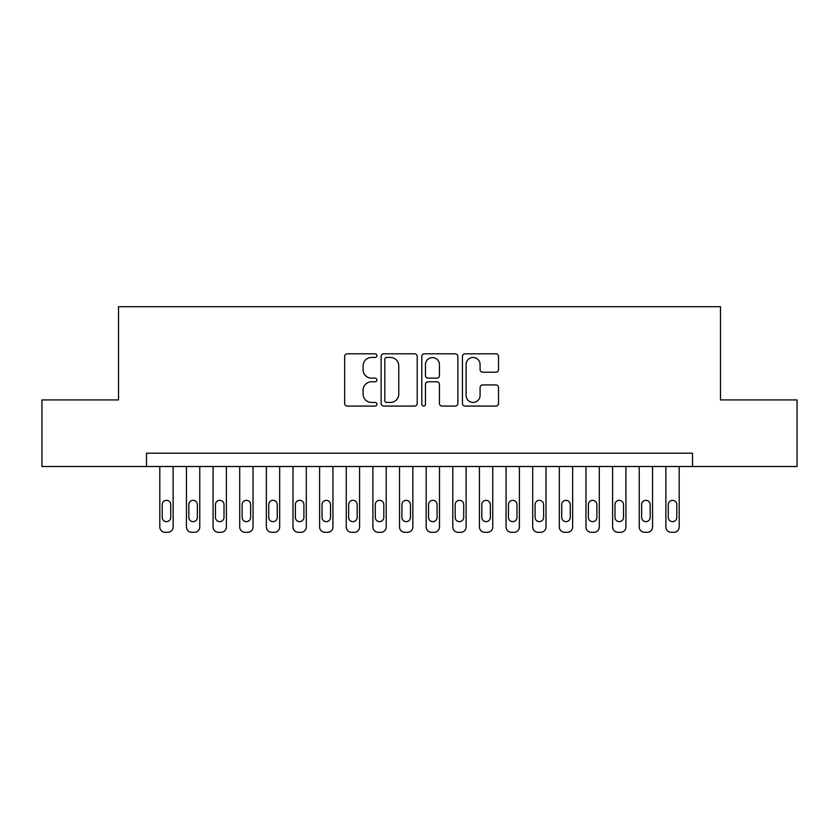 <?xml version="1.0" encoding="UTF-8"?>
<svg xmlns="http://www.w3.org/2000/svg" width="839" height="839" viewBox="0 0 839 839"><rect width="100%" height="100%" fill="white"/><g stroke="black" fill="none" stroke-linecap="round" stroke-linejoin="round"><path stroke-width="1.26" d="M376.889 355.631A1.835 1.835 0 0 0 375.054 353.806L347.273 353.806A2.611 2.611 0 0 0 344.661 356.418L344.661 403.475A2.611 2.611 0 0 0 347.273 406.086L375.054 406.086A1.835 1.835 0 0 0 376.889 404.262A1.835 1.835 0 0 0 375.054 402.426L371.457 402.426A8.369 8.369 0 0 1 363.098 394.068L363.098 390.145A8.369 8.369 0 0 1 371.457 381.776L375.054 381.776A1.835 1.835 0 0 0 376.889 379.952A1.835 1.835 0 0 0 375.054 378.116L371.457 378.116A8.369 8.369 0 0 1 363.098 369.747L363.098 365.825A8.369 8.369 0 0 1 371.457 357.466L375.054 357.466A1.835 1.835 0 0 0 376.889 355.631M495.901 372.233A2.611 2.611 0 0 0 498.523 369.621L498.523 356.418A2.611 2.611 0 0 0 495.901 353.806L465.058 353.806A2.611 2.611 0 0 0 462.446 356.418L462.446 403.475A2.611 2.611 0 0 0 465.058 406.086L495.901 406.086A2.611 2.611 0 0 0 498.523 403.475L498.523 387.534A2.611 2.611 0 0 0 495.901 384.912L482.708 384.912A2.611 2.611 0 0 0 480.086 387.534L480.086 395.442A6.995 6.995 0 0 1 473.091 402.426A6.995 6.995 0 0 1 466.106 395.442L466.106 364.462A6.995 6.995 0 0 1 473.091 357.466A6.995 6.995 0 0 1 480.086 364.462L480.086 369.621A2.611 2.611 0 0 0 482.708 372.233L495.901 372.233M146.489 466.515L41.95 466.515L41.95 399.92L118.53 399.92L118.53 306.696L720.47 306.696L720.47 399.92L797.05 399.92L797.05 466.515L692.511 466.515L692.511 453.196L146.489 453.196L146.489 466.515L692.511 466.515M417.214 356.418A2.611 2.611 0 0 0 414.602 353.806L383.748 353.806A2.611 2.611 0 0 0 381.137 356.418L381.137 403.475A2.611 2.611 0 0 0 383.748 406.086L414.602 406.086A2.611 2.611 0 0 0 417.214 403.475L417.214 356.418M424.398 353.806L455.252 353.806A2.611 2.611 0 0 1 457.863 356.418L457.863 403.475A2.611 2.611 0 0 1 455.252 406.086L442.048 406.086A2.611 2.611 0 0 1 439.437 403.475L439.437 384.388A2.611 2.611 0 0 0 436.825 381.776L428.058 381.776A2.611 2.611 0 0 0 425.446 384.388L425.446 404.262A1.835 1.835 0 0 1 423.622 406.086A1.835 1.835 0 0 1 421.786 404.262L421.786 356.418A2.611 2.611 0 0 1 424.398 353.806M386.622 357.466A1.835 1.835 0 0 0 384.797 359.291L384.797 400.602A1.835 1.835 0 0 0 386.622 402.426L390.418 402.426A8.369 8.369 0 0 0 398.777 394.068L398.777 365.825A8.369 8.369 0 0 0 390.418 357.466L386.622 357.466M439.437 364.587A6.995 6.995 0 0 0 432.442 357.592A6.995 6.995 0 0 0 425.446 364.587L425.446 375.505A2.611 2.611 0 0 0 428.058 378.116L436.825 378.116A2.611 2.611 0 0 0 439.437 375.505L439.437 364.587M173.128 466.515L173.128 526.976A5.328 5.328 0 0 1 167.8 532.304L165.136 532.304A5.328 5.328 0 0 1 159.809 526.976L159.809 466.515M170.726 517.38L170.726 504.596A4.258 4.258 0 0 0 166.468 500.338A4.258 4.258 0 0 0 162.21 504.596L162.21 517.38A4.258 4.258 0 0 0 166.468 521.648A4.258 4.258 0 0 0 170.726 517.38M199.766 466.515L199.766 526.976A5.328 5.328 0 0 1 194.438 532.304L191.774 532.304A5.328 5.328 0 0 1 186.447 526.976L186.447 466.515M197.364 517.38L197.364 504.596A4.258 4.258 0 0 0 193.106 500.338A4.258 4.258 0 0 0 188.838 504.596L188.838 517.38A4.258 4.258 0 0 0 193.106 521.648A4.258 4.258 0 0 0 197.364 517.38M226.394 466.515L226.394 526.976A5.328 5.328 0 0 1 221.066 532.304L218.402 532.304A5.328 5.328 0 0 1 213.075 526.976L213.075 466.515M224.003 517.38L224.003 504.596A4.258 4.258 0 0 0 219.734 500.338A4.258 4.258 0 0 0 215.476 504.596L215.476 517.38A4.258 4.258 0 0 0 219.734 521.648A4.258 4.258 0 0 0 224.003 517.38M253.032 466.515L253.032 526.976A5.328 5.328 0 0 1 247.704 532.304L245.04 532.304A5.328 5.328 0 0 1 239.713 526.976L239.713 466.515M250.63 517.38L250.63 504.596A4.258 4.258 0 0 0 246.372 500.338A4.258 4.258 0 0 0 242.114 504.596L242.114 517.38A4.258 4.258 0 0 0 246.372 521.648A4.258 4.258 0 0 0 250.63 517.38M279.67 466.515L279.67 526.976A5.328 5.328 0 0 1 274.343 532.304L271.679 532.304A5.328 5.328 0 0 1 266.351 526.976L266.351 466.515M277.269 517.38L277.269 504.596A4.258 4.258 0 0 0 273.011 500.338A4.258 4.258 0 0 0 268.742 504.596L268.742 517.38A4.258 4.258 0 0 0 273.011 521.648A4.258 4.258 0 0 0 277.269 517.38M306.298 466.515L306.298 526.976A5.328 5.328 0 0 1 300.97 532.304L298.306 532.304A5.328 5.328 0 0 1 292.989 526.976L292.989 466.515M303.907 517.38L303.907 504.596A4.258 4.258 0 0 0 299.638 500.338A4.258 4.258 0 0 0 295.38 504.596L295.38 517.38A4.258 4.258 0 0 0 299.638 521.648A4.258 4.258 0 0 0 303.907 517.38M332.936 466.515L332.936 526.976A5.328 5.328 0 0 1 327.609 532.304L324.945 532.304A5.328 5.328 0 0 1 319.617 526.976L319.617 466.515M330.535 517.38L330.535 504.596A4.258 4.258 0 0 0 326.277 500.338A4.258 4.258 0 0 0 322.019 504.596L322.019 517.38A4.258 4.258 0 0 0 326.277 521.648A4.258 4.258 0 0 0 330.535 517.38M359.574 466.515L359.574 526.976A5.328 5.328 0 0 1 354.247 532.304L351.583 532.304A5.328 5.328 0 0 1 346.255 526.976L346.255 466.515M357.173 517.38L357.173 504.596A4.258 4.258 0 0 0 352.915 500.338A4.258 4.258 0 0 0 348.646 504.596L348.646 517.38A4.258 4.258 0 0 0 352.915 521.648A4.258 4.258 0 0 0 357.173 517.38M386.202 466.515L386.202 526.976A5.328 5.328 0 0 1 380.875 532.304L378.211 532.304A5.328 5.328 0 0 1 372.894 526.976L372.894 466.515M383.811 517.38L383.811 504.596A4.258 4.258 0 0 0 379.543 500.338A4.258 4.258 0 0 0 375.285 504.596L375.285 517.38A4.258 4.258 0 0 0 379.543 521.648A4.258 4.258 0 0 0 383.811 517.38M412.84 466.515L412.84 526.976A5.328 5.328 0 0 1 407.513 532.304L404.849 532.304A5.328 5.328 0 0 1 399.521 526.976L399.521 466.515M410.449 517.38L410.449 504.596A4.258 4.258 0 0 0 406.181 500.338A4.258 4.258 0 0 0 401.923 504.596L401.923 517.38A4.258 4.258 0 0 0 406.181 521.648A4.258 4.258 0 0 0 410.449 517.38M439.479 466.515L439.479 526.976A5.328 5.328 0 0 1 434.151 532.304L431.487 532.304A5.328 5.328 0 0 1 426.16 526.976L426.16 466.515M437.077 517.38L437.077 504.596A4.258 4.258 0 0 0 432.819 500.338A4.258 4.258 0 0 0 428.551 504.596L428.551 517.38A4.258 4.258 0 0 0 432.819 521.648A4.258 4.258 0 0 0 437.077 517.38M466.106 466.515L466.106 526.976A5.328 5.328 0 0 1 460.789 532.304L458.125 532.304A5.328 5.328 0 0 1 452.798 526.976L452.798 466.515M463.715 517.38L463.715 504.596A4.258 4.258 0 0 0 459.457 500.338A4.258 4.258 0 0 0 455.189 504.596L455.189 517.38A4.258 4.258 0 0 0 459.457 521.648A4.258 4.258 0 0 0 463.715 517.38M492.745 466.515L492.745 526.976A5.328 5.328 0 0 1 487.417 532.304L484.753 532.304A5.328 5.328 0 0 1 479.426 526.976L479.426 466.515M490.354 517.38L490.354 504.596A4.258 4.258 0 0 0 486.085 500.338A4.258 4.258 0 0 0 481.827 504.596L481.827 517.38A4.258 4.258 0 0 0 486.085 521.648A4.258 4.258 0 0 0 490.354 517.38M519.383 466.515L519.383 526.976A5.328 5.328 0 0 1 514.055 532.304L511.391 532.304A5.328 5.328 0 0 1 506.064 526.976L506.064 466.515M516.981 517.38L516.981 504.596A4.258 4.258 0 0 0 512.723 500.338A4.258 4.258 0 0 0 508.465 504.596L508.465 517.38A4.258 4.258 0 0 0 512.723 521.648A4.258 4.258 0 0 0 516.981 517.38M546.011 466.515L546.011 526.976A5.328 5.328 0 0 1 540.694 532.304L538.03 532.304A5.328 5.328 0 0 1 532.702 526.976L532.702 466.515M543.62 517.38L543.62 504.596A4.258 4.258 0 0 0 539.362 500.338A4.258 4.258 0 0 0 535.093 504.596L535.093 517.38A4.258 4.258 0 0 0 539.362 521.648A4.258 4.258 0 0 0 543.62 517.38M572.649 466.515L572.649 526.976A5.328 5.328 0 0 1 567.321 532.304L564.657 532.304A5.328 5.328 0 0 1 559.33 526.976L559.33 466.515M570.258 517.38L570.258 504.596A4.258 4.258 0 0 0 565.989 500.338A4.258 4.258 0 0 0 561.731 504.596L561.731 517.38A4.258 4.258 0 0 0 565.989 521.648A4.258 4.258 0 0 0 570.258 517.38M599.287 466.515L599.287 526.976A5.328 5.328 0 0 1 593.96 532.304L591.296 532.304A5.328 5.328 0 0 1 585.968 526.976L585.968 466.515M596.886 517.38L596.886 504.596A4.258 4.258 0 0 0 592.628 500.338A4.258 4.258 0 0 0 588.37 504.596L588.37 517.38A4.258 4.258 0 0 0 592.628 521.648A4.258 4.258 0 0 0 596.886 517.38M625.925 466.515L625.925 526.976A5.328 5.328 0 0 1 620.598 532.304L617.934 532.304A5.328 5.328 0 0 1 612.606 526.976L612.606 466.515M623.524 517.38L623.524 504.596A4.258 4.258 0 0 0 619.266 500.338A4.258 4.258 0 0 0 614.997 504.596L614.997 517.38A4.258 4.258 0 0 0 619.266 521.648A4.258 4.258 0 0 0 623.524 517.38M652.553 466.515L652.553 526.976A5.328 5.328 0 0 1 647.226 532.304L644.562 532.304A5.328 5.328 0 0 1 639.234 526.976L639.234 466.515M650.162 517.38L650.162 504.596A4.258 4.258 0 0 0 645.894 500.338A4.258 4.258 0 0 0 641.636 504.596L641.636 517.38A4.258 4.258 0 0 0 645.894 521.648A4.258 4.258 0 0 0 650.162 517.38M679.191 466.515L679.191 526.976A5.328 5.328 0 0 1 673.864 532.304L671.2 532.304A5.328 5.328 0 0 1 665.872 526.976L665.872 466.515M676.79 517.38L676.79 504.596A4.258 4.258 0 0 0 672.532 500.338A4.258 4.258 0 0 0 668.274 504.596L668.274 517.38A4.258 4.258 0 0 0 672.532 521.648A4.258 4.258 0 0 0 676.79 517.38"/></g></svg>
